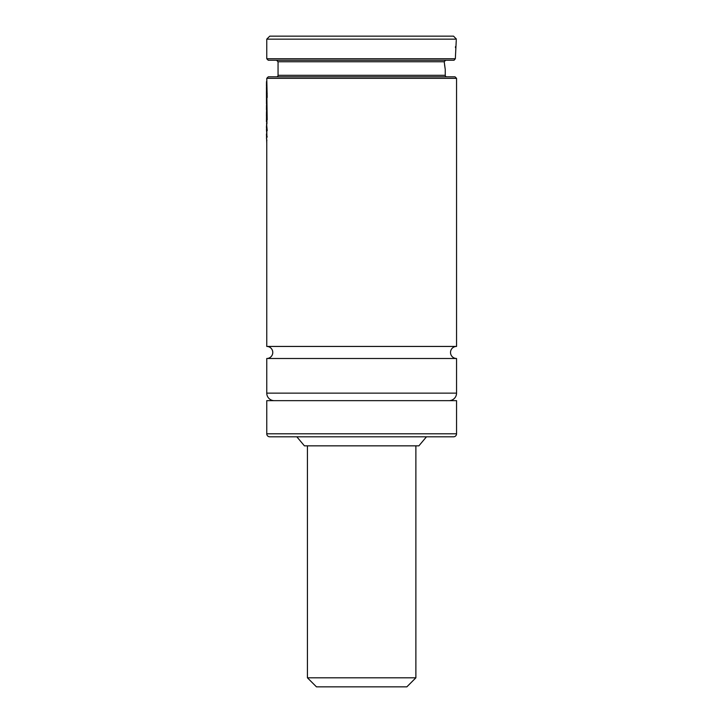 <?xml version="1.0" encoding="UTF-8"?>
<svg xmlns="http://www.w3.org/2000/svg" width="723" height="723" viewBox="0 0 723 723"><rect width="100%" height="100%" fill="white"/><g stroke="black" fill="none" stroke-linecap="round" stroke-linejoin="round"><path stroke-width="1.08" d="M456.547 346.434L266.76 346.434A6.028 6.028 0 0 1 272.779 352.463A6.028 6.028 0 0 1 266.76 358.491L456.547 358.491A6.028 6.028 0 0 1 450.519 352.463A6.028 6.028 0 0 1 456.547 346.434L456.547 78.328L455.038 76.819L268.26 76.819L266.76 78.328L456.547 78.328M445.151 68.766L444.22 61.753L445.63 60.253L444.22 61.753L278.057 61.753L276.548 60.253M454.008 60.253L454.704 59.521L454.008 60.253L268.26 60.253L266.76 58.744L455.336 58.744L456.267 40.28M453.529 36.15L456.448 39.159L266.76 39.159L269.769 36.15L453.529 36.15M276.548 76.819A1.509 1.509 0 0 0 278.057 75.309L278.057 61.753M444.573 64.953L444.744 66.155M444.907 67.257L445.025 68.016M278.057 75.309L445.251 75.309L445.251 69.291M445.251 75.309A1.509 1.509 0 0 0 446.751 76.819M266.76 346.434L266.76 140.181M266.498 93.818L267.176 96.981L266.76 78.328M274.288 400.659A7.528 7.528 0 0 1 266.76 393.131L266.76 358.491M449.01 400.659A7.528 7.528 0 0 0 456.547 393.131L456.547 358.491M266.76 433.8L266.76 400.659L456.547 400.659L456.547 433.8A3.009 3.009 0 0 1 453.529 436.809L426.462 436.809L418.888 445.838L304.41 445.838L296.837 436.809L269.769 436.809A3.009 3.009 0 0 1 266.76 433.8L456.547 433.8M296.837 436.809L426.462 436.809M269.769 436.809L453.529 436.809M454.704 59.521L455.327 58.626M455.544 46.516L455.454 47.637M266.498 85.242L266.498 86.796M266.489 91.839L266.453 87.347M267.176 93.403L266.534 89.652L266.76 81.943M266.877 96.981L266.877 93.403M266.453 86.037L266.498 81.943M266.832 135.065L266.498 94.388M266.968 123.624L266.877 119.882M267.176 119.882L266.877 97.551M267.176 97.551L267.004 96.981M266.48 103.769L266.462 94.876M266.48 99.159L266.651 105.332M266.453 109.589L266.498 105.332M266.498 108.802L266.651 111.821M266.453 116.06L266.498 111.821M266.498 115.273L266.453 121.789M266.651 119.394L266.534 117.09L266.868 119.647M266.453 129.643L266.904 135.228M266.525 135.065L266.895 130.592M267.203 130.592L266.543 123.615M266.769 123L266.453 126.742M266.796 131.279L266.498 126.751L266.579 131.676M266.76 127.628L266.498 126.751L266.453 127.628M266.877 137.09L266.498 133.9M267.176 137.09L266.778 135.228M266.76 143.262L266.462 134.333M266.453 138.111L266.877 140.56M266.76 81.41L266.787 80.66M266.552 111.821L266.552 110.746M266.552 105.332L266.552 104.591M266.552 81.943L266.552 81.41M415.879 677.812L307.429 677.812L316.466 686.85L406.841 686.85L415.879 677.812L415.879 445.838M266.76 393.131L456.547 393.131M266.76 58.744L266.76 39.159M266.453 94.596L266.453 91.161M307.429 677.812L307.429 445.838"/></g></svg>
